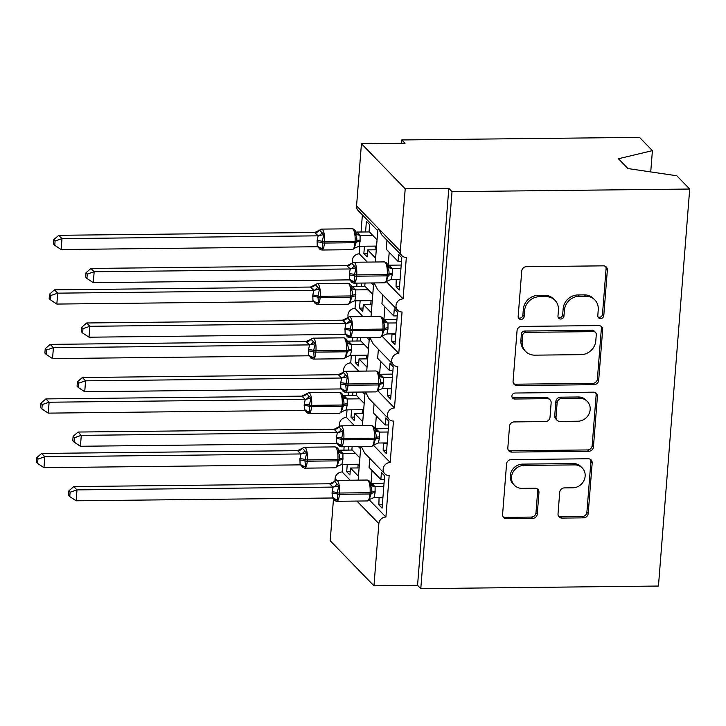 <?xml version="1.0" encoding="UTF-8"?>
<svg xmlns="http://www.w3.org/2000/svg" width="726" height="726" viewBox="0 0 726 726"><rect width="100%" height="100%" fill="white"/><g stroke="black" fill="none" stroke-linecap="round" stroke-linejoin="round"><path stroke-width="1.09" d="M600.547 318.605A3.131 2.868 135.8 0 0 603.778 315.574L607.363 270.081A4.474 4.093 135.8 0 0 603.415 265.843L526.368 266.687A4.474 4.093 135.8 0 0 521.749 271.016L518.164 316.509A3.131 2.868 135.8 0 0 520.923 319.476A3.131 2.868 135.8 0 0 524.163 316.445L524.626 310.556A14.32 13.095 135.8 0 1 539.4 296.707L545.816 296.635A14.32 13.095 135.8 0 1 555.018 300.364A14.32 13.095 135.8 0 1 558.439 310.193L557.976 316.082A3.131 2.868 135.8 0 0 560.735 319.041A3.131 2.868 135.8 0 0 563.966 316.01L564.429 310.129A14.32 13.095 135.8 0 1 579.212 296.272L585.628 296.199A14.32 13.095 135.8 0 1 594.821 299.929A14.32 13.095 135.8 0 1 598.251 309.757L597.788 315.647A3.131 2.868 135.8 0 0 600.547 318.605M598.006 317.017A3.131 2.868 135.8 0 0 602.489 314.249L606.074 268.756A4.474 4.093 135.8 0 0 605.566 266.424M518.391 317.879A3.131 2.868 135.8 0 0 522.874 315.12L523.337 309.231L524.626 310.556M558.203 317.453A3.131 2.868 135.8 0 0 562.677 314.685L563.149 308.795L564.429 310.129M558.022 513.854A4.474 4.093 135.8 0 0 561.96 518.092L583.577 517.856A4.474 4.093 135.8 0 0 588.196 513.527L592.171 462.997A4.474 4.093 135.8 0 0 588.232 458.759L511.186 459.603A4.474 4.093 135.8 0 0 506.567 463.932L502.592 514.462A4.474 4.093 135.8 0 0 506.53 518.7L532.639 518.409A4.474 4.093 135.8 0 0 537.258 514.081L538.964 492.455A4.474 4.093 135.8 0 0 535.017 488.217L522.067 488.362A11.97 10.944 135.8 0 1 514.38 485.249A11.97 10.944 135.8 0 1 512.692 472.744A11.97 10.944 135.8 0 1 523.873 465.448L574.602 464.894A11.97 10.944 135.8 0 1 582.288 468.016A11.97 10.944 135.8 0 1 583.976 480.521A11.97 10.944 135.8 0 1 572.796 487.808L564.338 487.899A4.474 4.093 135.8 0 0 559.719 492.228L558.022 513.854M377.774 230.768L358.19 210.604A6.843 6.253 -44.2 0 1 356.557 205.912L361.448 143.739L405.054 143.267L401.841 139.955L639.506 137.359L652.411 150.645L618.416 158.749L627.936 168.559L676.795 175.756L689.7 189.041L452.026 191.637L448.813 188.324L405.208 188.805L400.307 250.969A6.843 6.253 -44.2 0 0 401.95 255.661A6.843 6.253 -44.2 0 0 406.333 257.44L403.075 298.885A6.843 6.253 135.8 0 0 396.686 303.051A6.843 6.253 135.8 0 0 397.657 310.202A6.843 6.253 135.8 0 0 402.05 311.98L398.783 353.426A6.843 6.253 135.8 0 0 392.394 357.582A6.843 6.253 135.8 0 0 393.365 364.733A6.843 6.253 135.8 0 0 397.757 366.512L394.49 407.958A6.843 6.253 135.8 0 0 388.101 412.123A6.843 6.253 135.8 0 0 389.072 419.265A6.843 6.253 135.8 0 0 393.465 421.044L390.198 462.489A6.843 6.253 135.8 0 0 383.809 466.655A6.843 6.253 135.8 0 0 384.78 473.797A6.843 6.253 135.8 0 0 389.172 475.575L385.905 517.021A6.843 6.253 135.8 0 0 378.854 523.637L373.963 585.809L330.203 540.743L333.497 498.826M689.7 189.041L658.455 586.045L420.79 588.641L452.026 191.637M594.059 384.68A4.474 4.093 135.8 0 0 598.678 380.351L602.653 329.813A4.474 4.093 135.8 0 0 598.714 325.584L521.667 326.419A4.474 4.093 135.8 0 0 517.048 330.747L513.073 381.286A4.474 4.093 135.8 0 0 517.012 385.515L594.059 384.68L592.779 383.355A4.474 4.093 135.8 0 0 597.389 379.017L601.373 328.488A4.474 4.093 135.8 0 0 600.865 326.165M597.416 396.405L593.441 446.935A4.474 4.093 135.8 0 1 588.822 451.263L511.776 452.107A4.474 4.093 135.8 0 1 507.828 447.869L509.534 426.244A4.474 4.093 135.8 0 1 514.144 421.915L545.398 421.579A4.474 4.093 135.8 0 0 550.018 417.25L551.143 402.903A4.474 4.093 135.8 0 0 547.195 398.665L514.67 399.019A3.131 2.868 135.8 0 1 512.211 394.935A3.131 2.868 135.8 0 1 515.142 393.029L593.469 392.167A4.474 4.093 135.8 0 1 597.416 396.405L596.128 395.08L592.153 445.61L593.441 446.935M382.348 504.788L378.872 504.824L382.085 508.136L384.626 475.848L381.413 472.535L380.86 479.514L369.062 467.372L369.779 458.351M378.872 504.824L379.072 497.492M369.425 500.051L385.905 517.021M384.344 479.478L380.86 479.514M382.901 497.8L379.417 497.845M358.145 480.14L360.668 448.078L361.267 446.572L364.634 453.051L384.78 473.797M347.037 409.863L346.447 417.432L354.469 425.69M346.447 417.432A6.843 6.253 135.8 0 0 339.577 426.189M342.745 464.404L342.155 471.964L350.177 480.222M342.155 471.964A6.843 6.253 135.8 0 0 335.094 478.579L336.837 480.367M386.64 450.247L383.165 450.292L386.377 453.605L388.918 421.316L385.706 418.004L385.152 424.982L373.355 412.84L374.071 403.819M383.165 450.292L383.364 442.951M373.718 445.519L390.198 462.489M388.637 424.946L385.152 424.982M387.194 443.268L383.709 443.305M362.437 425.599L364.96 393.546L365.559 392.04L368.926 398.52L389.072 419.265M351.33 355.332L350.74 362.891L358.753 371.158M350.74 362.891A6.843 6.253 135.8 0 0 343.87 371.658M390.933 395.715L387.448 395.752L390.67 399.064L393.211 366.784L389.989 363.472L389.445 370.451L377.647 358.308L378.364 349.279M387.448 395.752L387.657 388.419M378.01 390.987L394.49 407.958M392.929 370.414L389.445 370.451M391.486 388.737L388.002 388.773M366.73 371.068L369.253 339.015L369.852 337.508L373.218 343.988L393.365 364.733M355.622 300.8L355.023 308.359L363.045 316.627M355.023 308.359A6.843 6.253 135.8 0 0 348.162 317.126M395.225 341.184L391.741 341.22L394.962 344.532L397.503 312.253L394.282 308.94L393.737 315.919L381.94 303.767L382.647 294.747M391.741 341.22L391.949 333.887M382.303 336.447L398.783 353.426M397.213 315.883L393.737 315.919M395.779 334.205L392.294 334.241M371.022 316.536L373.545 284.483L374.144 282.977L377.511 289.447L397.657 310.202M359.915 246.268L359.316 253.828L367.338 262.086M359.316 253.828A6.843 6.253 135.8 0 0 352.455 262.594M358.453 476.247L350.458 468.025L349.914 475.004L346.692 471.691L347.273 464.35M348.661 446.671L348.398 450.093M359.896 457.925L351.901 449.703L352.146 446.635M344.142 446.717L343.87 450.138M362.746 421.715L354.751 413.484L354.206 420.472L350.985 417.151L351.565 409.818M352.954 392.14L352.682 395.561M364.189 403.393L356.194 395.162L356.439 392.094M348.426 392.185L348.162 395.606M367.038 367.184L359.043 358.953L358.499 365.931L355.277 362.619L355.858 355.286M357.246 337.599L356.974 341.029M368.481 348.861L360.486 340.63L360.731 337.563M352.718 337.654L352.455 341.075M371.331 312.652L363.336 304.421L362.791 311.4L359.57 308.087L360.15 300.755M361.539 283.067L361.267 286.489M372.774 294.329L364.779 286.098L365.024 283.031M357.01 283.122L356.747 286.543M399.518 286.652L396.033 286.688L399.255 290.001L401.796 257.721L398.574 254.399L398.029 261.387L386.232 249.236L386.94 240.215M396.033 286.688L396.242 279.356M386.595 281.915L403.075 298.885M401.505 261.342L398.029 261.387M400.062 279.673L396.587 279.71M401.95 255.661L381.803 234.915L378.437 228.445L377.838 229.951L375.315 262.004M375.623 258.12L367.628 249.889L367.084 256.868L363.862 253.555L364.443 246.214M377.066 239.798L369.071 231.567L369.625 224.588L366.403 221.267L365.559 231.957M362.383 214.923L361.04 232.011M334.904 480.966L335.094 478.579M420.79 588.641L417.568 585.328L373.963 585.809M417.568 585.328L448.813 188.324M350.458 468.025L359.107 467.925M354.751 413.484L363.399 413.393M359.043 358.953L367.692 358.862M363.336 304.421L371.984 304.33M650.732 171.917L652.411 150.645M367.628 249.889L376.277 249.789M361.448 143.739L405.208 188.805M401.578 143.303L401.841 139.955M367.347 253.519L363.862 253.555M363.054 308.051L359.57 308.087M358.762 362.583L355.277 362.619M354.469 417.114L350.985 417.151M350.177 471.646L346.692 471.691M594.821 299.929L593.541 298.604A14.32 13.095 135.8 0 0 584.339 294.874L585.628 296.199M563.149 308.795A14.32 13.095 135.8 0 1 577.923 294.947L584.339 294.874M555.018 300.364L553.729 299.039A14.32 13.095 135.8 0 0 544.536 295.31L545.816 296.635M523.337 309.231A14.32 13.095 135.8 0 1 538.111 295.382L544.536 295.31M513.581 383.609A4.474 4.093 135.8 0 0 515.723 384.19L592.779 383.355M596.291 334.595A3.131 2.868 135.8 0 0 593.532 331.628L525.896 332.363A3.131 2.868 135.8 0 0 522.666 335.394L522.175 341.61A14.32 13.095 135.8 0 0 525.606 351.429A14.32 13.095 135.8 0 0 534.799 355.159L581.027 354.651A14.32 13.095 135.8 0 0 595.801 340.803L596.291 334.595M595.547 332.444L594.258 331.12A3.131 2.868 135.8 0 0 592.244 330.303L593.532 331.628M525.606 351.429L524.317 350.104A14.32 13.095 135.8 0 1 520.896 340.276L521.377 334.069A3.131 2.868 135.8 0 1 524.617 331.038L592.244 330.303M508.336 450.202A4.474 4.093 135.8 0 0 510.487 450.782L587.534 449.938A4.474 4.093 135.8 0 0 592.153 445.61M550.072 399.826L548.783 398.501A4.474 4.093 135.8 0 0 545.916 397.34L513.382 397.694L514.67 399.019M512.129 397.431A3.131 2.868 135.8 0 0 513.382 397.694M577.823 421.225A11.97 10.944 135.8 0 0 589.004 413.929A11.97 10.944 135.8 0 0 587.316 401.424A11.97 10.944 135.8 0 0 579.62 398.311L561.752 398.51A4.474 4.093 135.8 0 0 557.132 402.839L556.007 417.178A4.474 4.093 135.8 0 0 559.946 421.416L577.823 421.225M587.316 401.424L586.027 400.099A11.97 10.944 135.8 0 0 578.341 396.986L579.62 398.311M557.078 420.254L555.789 418.929A4.474 4.093 135.8 0 1 554.718 415.853L555.853 401.514A4.474 4.093 135.8 0 1 560.463 397.186L578.341 396.986M596.128 395.08A4.474 4.093 135.8 0 0 595.619 392.748M582.288 468.016L581 466.691A11.97 10.944 135.8 0 0 573.313 463.569L574.602 464.894M514.38 485.249L513.091 483.924A11.97 10.944 135.8 0 1 511.403 471.419A11.97 10.944 135.8 0 1 522.584 464.123L573.313 463.569M503.1 516.785A4.474 4.093 135.8 0 0 505.242 517.375L531.359 517.084A4.474 4.093 135.8 0 0 535.97 512.756L537.676 491.13A4.474 4.093 135.8 0 0 537.167 488.807M558.53 516.186A4.474 4.093 135.8 0 0 560.681 516.767L582.297 516.531A4.474 4.093 135.8 0 0 586.907 512.202L590.891 461.672A4.474 4.093 135.8 0 0 590.383 459.34M319.83 230.46L323.85 234.598L322.208 241.404L322.743 248.673L318.986 248.183L318.052 246.314M314.712 232.511L58.77 235.306L61.991 238.627L61.129 249.526L317.262 246.74L317.099 240.633L318.124 235.823L314.703 232.538L321.663 229.107A9.801 2.859 89.4 0 1 322.507 229.525A9.801 2.859 89.4 0 1 324.531 241.758L355.059 241.422A9.801 2.859 -90.6 0 0 353.027 229.189A9.801 2.859 -90.6 0 0 352.183 228.772L321.663 229.107M55.094 240.968L53.815 239.644L53.47 244L54.749 245.324L55.094 240.968L61.991 238.627L317.924 235.832M369.416 231.921L356.893 232.057L360.105 235.342L360.069 241.468L359.052 246.277L376.567 246.087M372.629 235.233L360.105 235.369A5.018 4.81 4 0 1 355.903 232.474L355.722 231.83C355.159 230.015 353.989 228.989 352.183 228.772M375.052 249.808L375.342 246.096M354.651 248.428L354.125 248.328L356.657 241.032C357.128 238.509 356.647 236.249 355.232 234.262L355.903 232.474M354.125 248.328L359.052 246.277M359.905 235.369L355.232 234.262M317.262 246.74L322.743 248.673M318.124 235.823L323.85 234.598M54.749 245.324L61.129 249.526M58.77 235.306L53.815 239.644M386.822 281.561L386.296 281.461L388.837 274.165C389.299 271.642 388.827 269.382 387.403 267.395L387.893 264.963M352.001 263.592L356.03 267.731L354.279 275.844L354.923 281.806L352.636 281.933L350.222 279.446M85.986 272.776L85.641 277.132L86.929 278.457L87.274 274.101L85.986 272.776L90.95 268.448L347.082 265.643L353.834 262.24A9.801 2.859 89.4 0 1 354.678 262.658A9.801 2.859 89.4 0 1 356.711 274.891A2.278 0.644 -175.5 0 1 354.388 274.537A5.018 1.407 4.5 0 0 349.279 273.766L350.295 268.956L346.883 265.643M90.95 268.448L94.162 271.76L350.104 268.965M87.274 274.101L94.162 271.76L93.3 282.659L349.442 279.873L349.279 273.766M400.099 279.31L391.223 279.41L386.296 281.461M388.864 265.19L392.285 268.475L392.249 274.6L391.223 279.41M401.215 265.054L389.063 265.19M400.952 268.402L392.276 268.502A5.018 4.81 -176 0 1 388.083 265.607M387.403 267.395L392.085 268.502M356.03 267.731L350.295 268.956M354.923 281.806L349.442 279.873M93.3 282.659L86.929 278.457M315.538 284.991L319.558 289.139L317.915 295.936L318.451 303.205L314.694 302.724L313.759 300.845M310.419 287.051L54.477 289.846L57.699 293.159L56.837 304.067L312.97 301.272L312.806 295.164L313.832 290.355L310.41 287.079L317.371 283.639A9.801 2.859 89.4 0 1 318.215 284.057A9.801 2.859 89.4 0 1 320.239 296.29L350.767 295.954A9.801 2.859 -90.6 0 0 348.743 283.73A9.801 2.859 -90.6 0 0 347.89 283.303L317.371 283.639M50.802 295.5L49.522 294.175L49.177 298.531L50.457 299.856L50.802 295.5L57.699 293.159L313.632 290.364M365.124 286.452L352.6 286.589L355.813 289.874L355.776 295.999L354.76 300.809L372.275 300.618M368.336 289.765L355.813 289.901M370.759 304.339L371.05 300.628M350.359 302.96L349.832 302.86L352.364 295.564C352.836 293.041 352.355 290.781 350.939 288.794L351.429 286.362C350.867 284.547 349.696 283.521 347.89 283.303M349.832 302.86L354.76 300.809M355.622 289.901L350.939 288.794M312.97 301.272L318.451 303.205M313.832 290.355L319.558 289.139M50.457 299.856L56.837 304.067M54.477 289.846L49.522 294.175M311.245 339.523L315.265 343.67L313.623 350.467L314.158 357.736L310.41 357.256L309.467 355.377M306.127 341.583L50.185 344.378L53.406 347.69L52.544 358.599L308.677 355.804L308.514 349.696L309.539 344.886L306.127 341.583L313.078 338.171A9.801 2.859 89.4 0 1 313.922 338.597A9.801 2.859 89.4 0 1 315.946 350.821L346.474 350.486A9.801 2.859 -90.6 0 0 344.451 338.262A9.801 2.859 -90.6 0 0 343.598 337.835L313.078 338.171M46.509 350.032L45.23 348.707L44.885 353.063L46.174 354.388L46.509 350.032L53.406 347.69L309.34 344.895M360.831 340.984L348.308 341.12L351.52 344.405L351.493 350.54L350.467 355.35L367.982 355.15M364.044 344.296L351.52 344.433M366.467 358.871L366.757 355.168M346.066 357.491L345.54 357.401L348.072 350.095C348.544 347.572 348.063 345.313 346.647 343.325L347.137 340.893C346.574 339.078 345.404 338.053 343.598 337.835M345.54 357.401L350.467 355.35M351.33 344.433L346.647 343.325M308.677 355.804L314.158 357.736M309.539 344.886L315.265 343.67M46.174 354.388L52.544 358.599M50.185 344.378L45.23 348.707M306.953 394.064L310.973 398.202L309.33 405.008L309.866 412.277L306.118 411.787L305.174 409.909M306.426 393.964A5.018 4.81 4 0 1 301.834 396.142L45.892 398.91L49.114 402.222L48.252 413.13L304.385 410.335L304.221 404.228L305.247 399.427L301.834 396.115L308.786 392.702A9.801 2.859 89.4 0 1 309.63 393.129A9.801 2.859 89.4 0 1 311.654 405.353L342.182 405.026A9.801 2.859 -90.6 0 0 340.158 392.793A9.801 2.859 -90.6 0 0 339.314 392.367L308.786 392.702M42.217 404.563L40.937 403.239L40.592 407.604L41.881 408.92L42.217 404.563L49.114 402.222L305.047 399.427M356.539 395.516L344.015 395.652L347.228 398.937L347.2 405.072L346.175 409.881L363.69 409.682M359.751 398.828L347.228 398.964M362.174 413.403L362.465 409.7M341.774 412.023L341.247 411.932L343.779 404.627C344.251 402.104 343.779 399.854 342.354 397.857L342.844 395.425C342.291 393.61 341.111 392.584 339.314 392.367M341.247 411.932L346.175 409.881M347.037 398.964L342.354 397.857M304.385 410.335L309.866 412.277M305.247 399.427L310.973 398.202M41.881 408.92L48.252 413.13M45.892 398.91L40.937 403.239M302.66 448.595L306.69 452.734L304.938 460.847L305.573 466.809L301.825 466.319L300.882 464.449M302.134 448.496A5.018 4.81 4 0 1 297.542 450.674L41.6 453.441L44.821 456.754L43.959 467.662L300.092 464.867L299.929 458.768L300.954 453.959L297.542 450.646L304.493 447.234A9.801 2.859 89.4 0 1 305.337 447.661A9.801 2.859 89.4 0 1 307.37 459.894L337.889 459.558A9.801 2.859 -90.6 0 0 335.866 447.325A9.801 2.859 -90.6 0 0 335.022 446.907L304.493 447.234M37.924 459.095L36.645 457.779L36.3 462.135L37.589 463.46L37.924 459.095L44.821 456.754L300.755 453.959M352.246 450.047L339.723 450.184L342.944 453.478L342.908 459.603L341.882 464.413L359.397 464.223M355.468 453.369L342.935 453.505M357.882 467.943L358.172 464.232M337.481 466.555L336.955 466.464L339.487 459.159C339.959 456.645 339.487 454.385 338.062 452.389L338.552 449.966C337.998 448.142 336.819 447.125 335.022 446.907M336.955 466.464L341.882 464.413M342.745 453.496L338.062 452.389M300.092 464.867L305.573 466.809M300.954 453.959L306.69 452.734M37.589 463.46L43.959 467.662M41.6 453.441L36.645 457.779M383.791 320.148L382.375 317.453L380.07 316.436A9.801 2.859 -90.6 0 1 380.914 316.863A9.801 2.859 -90.6 0 1 382.938 329.087A2.278 0.644 -175.5 0 0 384.544 328.696C385.007 326.174 384.535 323.914 383.11 321.927L383.791 320.148A5.018 4.81 -176 0 0 387.993 323.006L387.956 329.141L386.931 333.951L395.806 333.842M347.709 318.124L351.738 322.271L349.986 330.384L350.631 336.338L348.344 336.465L345.93 333.978M81.693 327.308L81.348 331.664L82.637 332.989L82.982 328.633L81.693 327.308L86.657 322.979L342.59 320.184L349.542 316.772A9.801 2.859 89.4 0 1 350.386 317.189A9.801 2.859 89.4 0 1 352.419 329.423A2.278 0.644 -175.5 0 1 350.095 329.069A5.018 1.407 4.5 0 0 344.986 328.297L346.003 323.487L342.59 320.184M86.657 322.979L89.87 326.292L345.812 323.497M82.982 328.633L89.87 326.292L89.017 337.2L345.149 334.405L344.986 328.297M384.571 319.721L387.993 323.006L396.659 322.943M396.922 319.585L384.771 319.721M382.529 336.093L382.003 335.993L384.544 328.696A5.018 1.407 4.5 0 1 388.056 327.825M383.11 321.927L387.793 323.034M386.931 333.951L382.003 335.993M351.738 322.271L346.003 323.487M350.631 336.338L345.149 334.405M89.017 337.2L82.637 332.989M379.498 374.68L378.083 371.984L375.778 370.968A9.801 2.859 -90.6 0 1 376.622 371.394A9.801 2.859 -90.6 0 1 378.645 383.618A2.278 0.644 -175.5 0 0 380.252 383.228C380.714 380.705 380.243 378.446 378.827 376.458L379.498 374.68A5.018 4.81 -176 0 0 383.7 377.538L383.664 383.673L382.638 388.483L391.514 388.383M343.425 372.656L347.445 376.803L345.694 384.916L346.338 390.869L344.051 390.996L341.637 388.51M77.401 381.84L77.056 386.196L78.344 387.521L78.689 383.165L77.401 381.84L82.365 377.511L338.298 374.716L345.249 371.304A9.801 2.859 89.4 0 1 346.093 371.73A9.801 2.859 89.4 0 1 348.126 383.954A2.278 0.644 -175.5 0 1 345.803 383.609A5.018 1.407 4.5 0 0 340.694 382.829L341.71 378.019L338.298 374.716M82.365 377.511L85.577 380.823L341.519 378.028M78.689 383.165L85.577 380.823L84.724 391.731L340.857 388.936L340.694 382.829M380.279 374.253L383.7 377.538M392.63 374.117L380.478 374.253M392.367 377.475L383.7 377.565M378.237 390.624L377.711 390.534L380.252 383.228A5.018 1.407 4.5 0 1 383.764 382.357M378.827 376.458L383.5 377.565M382.638 388.483L377.711 390.534M347.445 376.803L341.71 378.019M346.338 390.869L340.857 388.936M84.724 391.731L78.344 387.521M375.206 429.211L373.79 426.516L371.485 425.5A9.801 2.859 -90.6 0 1 372.329 425.926A9.801 2.859 -90.6 0 1 374.362 438.159A2.278 0.644 -175.5 0 0 375.959 437.76C376.422 435.237 375.95 432.986 374.534 430.99L375.206 429.211A5.018 4.81 -176 0 0 379.408 432.07L379.371 438.205L378.346 443.014L387.221 442.914M339.133 427.197L343.153 431.335L341.401 439.448L342.046 445.41L339.759 445.528L337.345 443.041M73.108 436.371L72.763 440.736L74.052 442.052L74.397 437.696L73.108 436.371L78.072 432.043L334.005 429.248L340.957 425.835A9.801 2.859 89.4 0 1 341.801 426.262A9.801 2.859 89.4 0 1 343.834 438.486A2.278 0.644 -175.5 0 1 341.51 438.141A5.018 1.407 4.5 0 0 336.401 437.37L337.418 432.56L334.005 429.248M78.072 432.043L81.285 435.355L337.227 432.56M74.397 437.696L81.285 435.355L80.432 446.263L336.565 443.468L336.401 437.37M375.986 428.785L379.408 432.07M388.337 428.658L376.186 428.785M388.074 432.006L379.408 432.097M373.944 445.156L373.427 445.065L375.959 437.76A5.018 1.407 4.5 0 1 379.471 436.898M374.534 430.99L379.208 432.097M378.346 443.014L373.427 445.065M343.153 431.335L337.418 432.56M342.046 445.41L336.565 443.468M80.432 446.263L74.052 442.052M370.913 483.743L369.498 481.057L367.193 480.04A9.801 2.859 -90.6 0 1 368.037 480.458A9.801 2.859 -90.6 0 1 370.069 492.691A2.278 0.644 -175.5 0 0 371.667 492.292C372.129 489.778 371.658 487.518 370.242 485.522L370.913 483.743A5.018 4.81 -176 0 0 375.115 486.611L375.079 492.736L374.053 497.546L382.929 497.446M334.84 481.728L338.86 485.866L337.218 492.673L337.753 499.942L335.476 500.069L333.062 497.582M68.816 490.912L68.471 495.268L69.76 496.593L70.104 492.228L68.816 490.912L73.78 486.574L329.913 483.779L336.664 480.367A9.801 2.859 89.4 0 1 337.508 480.793A9.801 2.859 89.4 0 1 339.541 493.027A2.278 0.644 -175.5 0 1 337.218 492.673A5.018 1.407 4.5 0 0 332.109 491.901L333.125 487.092L329.713 483.806A5.018 4.81 -176 0 0 334.314 481.628M73.78 486.574L76.992 489.887L332.935 487.092M70.104 492.228L76.992 489.887L76.139 500.795L332.272 498L332.109 491.901M371.703 483.316L375.115 486.611M384.045 483.189L371.894 483.325M383.782 486.538L375.115 486.638M369.661 499.688L369.135 499.597L371.667 492.292A5.018 1.407 4.5 0 1 375.179 491.429M370.242 485.522L374.915 486.629M374.053 497.546L369.135 499.597M338.86 485.866L333.125 487.092M337.753 499.942L332.272 498M76.139 500.795L69.76 496.593M602.489 314.249L603.778 315.574M522.874 315.12L524.163 316.445M562.677 314.685L563.966 316.01M356.929 501.067L378.854 523.637M356.557 205.912L400.307 250.969M389.2 252.294L388.192 265.117M384.907 306.826L383.9 319.649M380.615 361.366L379.607 374.18M376.322 415.898L375.315 428.721M372.039 470.43L371.022 483.253M577.923 294.947L579.212 296.272M538.111 295.382L539.4 296.707M606.074 268.756L607.363 270.081M515.723 384.19L517.012 385.515M601.373 328.488L602.653 329.813M597.389 379.017L598.678 380.351M524.617 331.038L525.896 332.363M521.377 334.069L522.666 335.394M520.896 340.276L522.175 341.61M587.534 449.938L588.822 451.263M510.487 450.782L511.776 452.107M545.916 397.34L547.195 398.665M560.463 397.186L561.752 398.51M555.853 401.514L557.132 402.839M554.718 415.853L556.007 417.178M522.584 464.123L523.873 465.448M537.676 491.13L538.964 492.455M535.97 512.756L537.258 514.081M531.359 517.084L532.639 518.409M505.242 517.375L506.53 518.7M590.891 461.672L592.171 462.997M586.907 512.202L588.196 513.527M582.297 516.531L583.577 517.856M560.681 516.767L561.96 518.092M317.099 240.633A5.018 1.407 -175.5 0 1 322.208 241.404A2.278 0.644 4.5 0 0 324.531 241.758L324.431 243.065L354.96 242.729L355.059 241.422A2.278 0.644 4.5 0 0 356.657 241.032A5.018 1.407 -175.5 0 1 360.178 240.161M316.999 241.94A5.018 1.407 -175.5 0 1 322.108 242.711A2.278 0.644 -175.5 0 0 324.431 243.065A9.801 2.859 89.4 0 1 321.772 250.016L352.301 249.68A9.801 2.859 -90.6 0 0 354.96 242.729A2.278 0.644 -175.5 0 0 356.557 242.339A5.018 1.407 -175.5 0 1 360.069 241.468M356.938 232.084A5.018 3.929 -63.8 0 1 355.794 232.03M319.023 247.103A5.018 3.929 -63.8 0 1 320.465 248.8M319.304 230.369A5.018 4.81 4 0 1 314.703 232.538M321.718 232.846A5.018 3.929 -63.8 0 1 317.87 235.805M392.349 273.294A5.018 1.407 4.5 0 0 388.837 274.165A2.278 0.644 -175.5 0 1 387.23 274.555A9.801 2.859 -90.6 0 0 385.207 262.331A9.801 2.859 -90.6 0 0 384.363 261.904L353.834 262.24M349.17 275.072A5.018 1.407 4.5 0 1 354.279 275.844A2.278 0.644 4.5 0 0 356.602 276.198A9.801 2.859 89.4 0 1 353.943 283.149L384.471 282.822A9.801 2.859 -90.6 0 0 387.13 275.862L387.23 274.555L356.711 274.891L356.602 276.198L387.13 275.862A2.278 0.644 4.5 0 0 388.728 275.472A5.018 1.407 4.5 0 1 392.249 274.6M387.974 265.162A5.018 3.929 116.2 0 0 389.118 265.217M350.05 268.938A5.018 3.929 116.2 0 0 353.898 265.979M346.883 265.671A5.018 4.81 -176 0 0 351.484 263.502M352.636 281.933A5.018 3.929 116.2 0 0 351.202 280.236M312.806 295.164A5.018 1.407 -175.5 0 1 317.915 295.936A2.278 0.644 4.5 0 0 320.239 296.29L320.139 297.596L350.667 297.261L350.767 295.954A2.278 0.644 4.5 0 0 352.364 295.564A5.018 1.407 -175.5 0 1 355.885 294.692M312.706 296.471A5.018 1.407 -175.5 0 1 317.816 297.243A2.278 0.644 -175.5 0 0 320.139 297.596A9.801 2.859 89.4 0 1 317.48 304.548L348.008 304.221A9.801 2.859 -90.6 0 0 350.667 297.261A2.278 0.644 -175.5 0 0 352.264 296.87A5.018 1.407 -175.5 0 1 355.776 295.999M352.654 286.616A5.018 3.929 -63.8 0 1 351.502 286.561M355.813 289.874A5.018 4.81 4 0 1 351.611 287.015M314.73 301.635A5.018 3.929 -63.8 0 1 316.173 303.332M315.011 284.901A5.018 4.81 4 0 1 310.41 287.079M317.425 287.387A5.018 3.929 -63.8 0 1 313.578 290.336M308.514 349.696A5.018 1.407 -175.5 0 1 313.623 350.467A2.278 0.644 4.5 0 0 315.946 350.821L315.846 352.128L346.375 351.801L346.474 350.486A2.278 0.644 4.5 0 0 348.072 350.095A5.018 1.407 -175.5 0 1 351.593 349.224M308.414 351.012A5.018 1.407 -175.5 0 1 313.523 351.783A2.278 0.644 -175.5 0 0 315.846 352.128A9.801 2.859 89.4 0 1 313.187 359.089L343.716 358.753A9.801 2.859 -90.6 0 0 346.375 351.801A2.278 0.644 -175.5 0 0 347.972 351.402A5.018 1.407 -175.5 0 1 351.493 350.54M348.362 341.147A5.018 3.929 -63.8 0 1 347.209 341.093M351.52 344.405A5.018 4.81 4 0 1 347.318 341.547M310.447 356.167A5.018 3.929 -63.8 0 1 311.881 357.864M310.719 339.432A5.018 4.81 4 0 1 306.127 341.61M313.133 341.919A5.018 3.929 -63.8 0 1 309.285 344.868M304.221 404.228A5.018 1.407 -175.5 0 1 309.33 405.008A2.278 0.644 4.5 0 0 311.654 405.353L311.554 406.669L342.082 406.333L342.182 405.026A2.278 0.644 4.5 0 0 343.779 404.627A5.018 1.407 -175.5 0 1 347.3 403.765M304.121 405.544A5.018 1.407 -175.5 0 1 309.231 406.315A2.278 0.644 -175.5 0 0 311.554 406.669A9.801 2.859 89.4 0 1 308.895 413.62L339.423 413.285A9.801 2.859 -90.6 0 0 342.082 406.333A2.278 0.644 -175.5 0 0 343.679 405.934A5.018 1.407 -175.5 0 1 347.2 405.072M344.07 395.679A5.018 3.929 -63.8 0 1 342.917 395.625M347.228 398.937A5.018 4.81 4 0 1 343.026 396.078M306.154 410.698A5.018 3.929 -63.8 0 1 307.588 412.395M308.84 396.45A5.018 3.929 -63.8 0 1 304.993 399.4M299.929 458.768A5.018 1.407 -175.5 0 1 305.047 459.54A2.278 0.644 4.5 0 0 307.37 459.894L307.261 461.201L337.79 460.865L337.889 459.558A2.278 0.644 4.5 0 0 339.487 459.159A5.018 1.407 -175.5 0 1 343.008 458.297M299.829 460.075A5.018 1.407 -175.5 0 1 304.938 460.847A2.278 0.644 -175.5 0 0 307.261 461.201A9.801 2.859 89.4 0 1 304.602 468.152L335.131 467.816A9.801 2.859 -90.6 0 0 337.79 460.865A2.278 0.644 -175.5 0 0 339.387 460.475A5.018 1.407 -175.5 0 1 342.908 459.603M339.777 450.211A5.018 3.929 -63.8 0 1 338.634 450.156M342.944 453.478A5.018 4.81 4 0 1 338.733 450.61M301.862 465.23A5.018 3.929 -63.8 0 1 303.296 466.927M304.548 450.982A5.018 3.929 -63.8 0 1 300.7 453.931M344.877 329.604A5.018 1.407 4.5 0 1 349.986 330.384A2.278 0.644 4.5 0 0 352.31 330.729A9.801 2.859 89.4 0 1 349.651 337.681L380.179 337.354A9.801 2.859 -90.6 0 0 382.838 330.403L382.938 329.087L352.419 329.423L352.31 330.729L382.838 330.403A2.278 0.644 4.5 0 0 384.435 330.003A5.018 1.407 4.5 0 1 387.956 329.141M383.682 319.694A5.018 3.929 116.2 0 0 384.825 319.749M345.757 323.469A5.018 3.929 116.2 0 0 349.605 320.52M342.59 320.211A5.018 4.81 -176 0 0 347.191 318.033M348.344 336.465A5.018 3.929 116.2 0 0 346.91 334.768M340.585 384.145A5.018 1.407 4.5 0 1 345.694 384.916A2.278 0.644 4.5 0 0 348.017 385.261A9.801 2.859 89.4 0 1 345.358 392.221L375.886 391.886A9.801 2.859 -90.6 0 0 378.545 384.934L378.645 383.618L348.126 383.954L348.017 385.261L378.545 384.934A2.278 0.644 4.5 0 0 380.143 384.535A5.018 1.407 4.5 0 1 383.664 383.673M379.389 374.226A5.018 3.929 116.2 0 0 380.533 374.28M341.465 378.001A5.018 3.929 116.2 0 0 345.313 375.052M338.298 374.743A5.018 4.81 -176 0 0 342.899 372.565M344.051 390.996A5.018 3.929 116.2 0 0 342.618 389.299M336.292 438.676A5.018 1.407 4.5 0 1 341.401 439.448A2.278 0.644 4.5 0 0 343.725 439.802A9.801 2.859 89.4 0 1 341.066 446.753L371.594 446.417A9.801 2.859 -90.6 0 0 374.253 439.466L374.362 438.159L343.834 438.486L343.725 439.802L374.253 439.466A2.278 0.644 4.5 0 0 375.85 439.067A5.018 1.407 4.5 0 1 379.371 438.205M375.097 428.757A5.018 3.929 116.2 0 0 376.24 428.812M337.173 432.533A5.018 3.929 116.2 0 0 341.02 429.583M334.005 429.275A5.018 4.81 -176 0 0 338.606 427.097M339.759 445.528A5.018 3.929 116.2 0 0 338.325 443.831M332 493.208A5.018 1.407 4.5 0 1 337.118 493.979A2.278 0.644 4.5 0 0 339.432 494.333A9.801 2.859 89.4 0 1 336.773 501.285L367.302 500.949A9.801 2.859 -90.6 0 0 369.961 493.998L370.069 492.691L339.541 493.027L339.432 494.333L369.961 493.998A2.278 0.644 4.5 0 0 371.558 493.607A5.018 1.407 4.5 0 1 375.079 492.736M370.805 483.289A5.018 3.929 116.2 0 0 371.948 483.344M332.88 487.064A5.018 3.929 116.2 0 0 336.728 484.115M335.476 500.069A5.018 3.929 116.2 0 0 334.033 498.372M358.335 446.563L360.604 448.904M362.619 392.031L364.897 394.372M366.911 337.499L369.189 339.841M371.204 282.959L373.482 285.3M321.772 250.016L319.458 249L318.233 246.949M355.64 247.639L352.301 249.68M355.713 231.83L356.049 232.447L355.105 231.785M317.915 246.35L318.242 246.958M387.893 264.972L386.668 262.921L384.363 261.904M350.086 279.483L350.413 280.091C350.967 281.915 352.146 282.931 353.943 283.149M387.811 280.771L384.471 282.822M387.884 264.963L388.219 265.58L387.285 264.917M317.48 304.548L315.166 303.532L313.623 300.882M351.348 302.17L348.008 304.221M351.42 286.362L351.756 286.979L350.812 286.316M313.187 359.089L310.873 358.072L309.33 355.413M347.055 356.702L343.716 358.753M347.128 340.893L347.464 341.51L346.52 340.848M308.895 413.62L306.59 412.604L305.038 409.945M342.763 411.234L339.423 413.285M342.835 395.434L343.171 396.042L342.236 395.38M304.602 468.152L302.297 467.136L300.745 464.477M338.47 465.774L335.131 467.816M338.543 449.966L338.879 450.583L337.944 449.92M349.542 316.772L380.07 316.436M346.12 334.613C346.674 336.447 347.854 337.463 349.651 337.681M383.519 335.303L380.179 337.354M383.6 319.494L383.927 320.112L382.992 319.449M346.12 334.622L345.794 334.014M345.249 371.304L375.778 370.968M341.501 388.546L341.828 389.154C342.382 390.978 343.561 392.004 345.358 392.221M379.226 389.835L375.886 391.886M379.308 374.026L379.634 374.643L378.7 373.981M340.957 425.835L371.485 425.5M337.209 443.078L337.536 443.686C338.089 445.51 339.269 446.535 341.066 446.753M374.934 444.366L371.594 446.417M375.015 428.567L375.342 429.184L374.407 428.512M336.664 480.367L367.193 480.04M332.916 497.609L333.252 498.227C333.797 500.042 334.976 501.067 336.773 501.285M370.641 498.907L367.302 500.949M370.723 483.099L371.05 483.716L370.115 483.053"/></g></svg>
